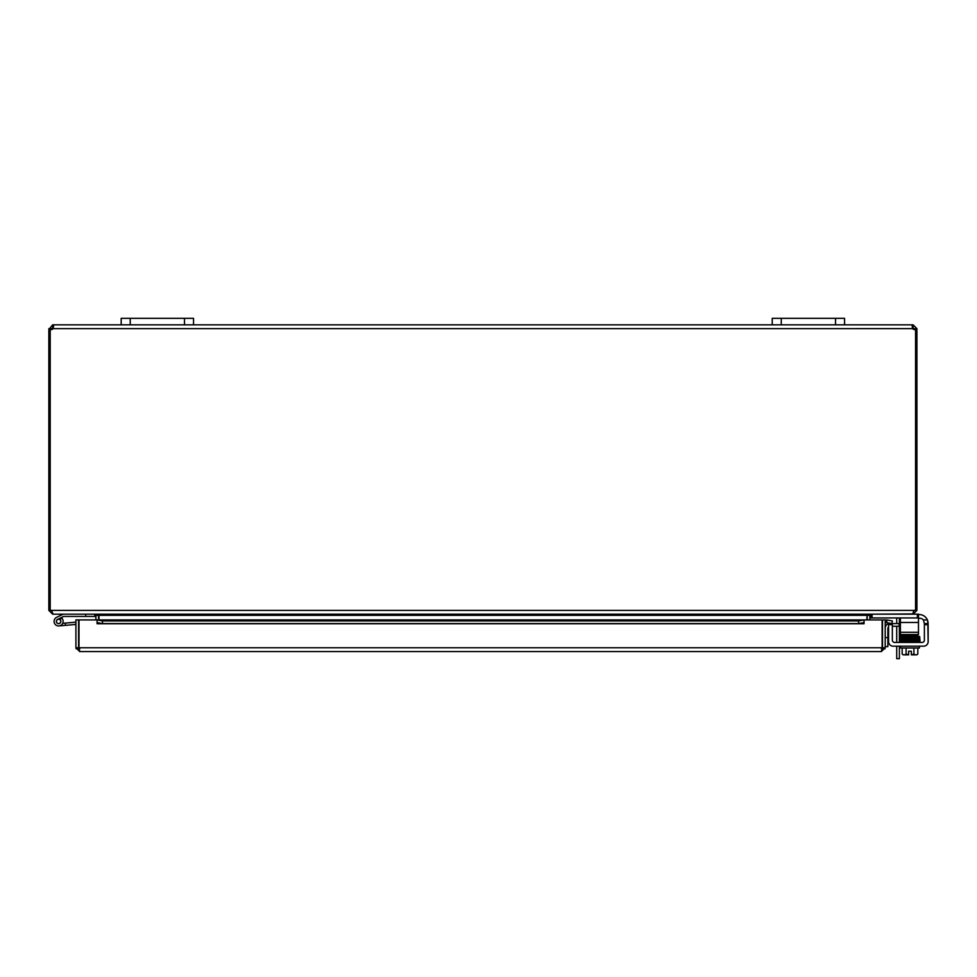 <?xml version="1.0" encoding="UTF-8"?>
<svg xmlns="http://www.w3.org/2000/svg" width="977" height="977" viewBox="0 0 977 977"><rect width="100%" height="100%" fill="white"/><g stroke="black" fill="none" stroke-linecap="round" stroke-linejoin="round"><path stroke-width="1.47" d="M844.568 318.319L844.568 324.828L844.568 318.319L844.568 324.828L844.568 318.319L772.233 318.319L772.233 324.828L912.665 324.828L912.665 328.638L912.139 325.646L913.104 324.828L916.914 328.638L916.914 329.53L915.571 329.53M184.482 324.828L193.531 324.828L193.531 318.319L193.531 324.828L193.531 318.319L121.185 318.319L121.185 324.828L184.482 324.828L184.482 318.319M899.316 617.94A4.519 4.519 0 0 1 899.39 618.71L899.39 623.57M899.39 626.245L899.39 642.414M899.39 658.681L896.715 658.681L899.39 658.681L899.39 646.176M896.715 623.57L896.715 619.125A2.259 2.259 0 0 0 896.385 617.94M896.715 646.176L896.715 658.681M896.715 642.414L896.715 626.245M98.579 619.919L98.543 614.789M50.193 329.53L48.85 329.53L48.85 610.381L52.66 614.179L94.781 614.179L95.905 615.315L95.905 619.919M866.782 619.919L867.21 614.789L867.173 619.919M913.104 613.935L870.983 614.179L869.86 615.315L869.86 619.919M870.58 614.179L866.782 615.315L98.982 615.315L98.982 619.919M98.982 615.315L95.172 614.179M48.85 610.381L913.837 610.381L912.701 614.179L53.051 614.179L51.525 610.381M914.24 610.381L913.8 611.26M917.391 614.179L917.391 617.94L918.478 617.94L918.478 614.179L913.104 614.179L916.914 610.381L916.914 329.53M913.837 610.381L916.914 610.381M50.193 610.381L50.193 329.444A2.528 2.528 0 0 0 53.088 328.638L53.613 325.671M915.278 329.53L914.24 329.53L912.665 327.503M916.914 328.638L914.24 328.638M913.104 324.828L913.104 327.503M52.66 327.503L52.66 324.828L53.088 327.503L51.525 329.53L50.486 329.53M48.85 329.53L52.66 324.828M51.525 328.638L48.85 328.638M912.335 327.551L912.665 328.626L53.088 328.638M915.571 610.381L915.571 329.444A2.528 2.528 0 0 1 912.665 328.638M121.185 324.828L53.088 324.828L53.625 325.939M193.531 324.828L772.233 324.828M887.873 646.627L885.199 646.627L887.873 646.627L887.873 637.578L885.199 637.578M888.582 626.868A2.259 2.259 0 0 0 887.873 628.504L887.873 637.578M892.343 640.143A2.259 2.259 0 0 0 894.602 642.414A2.259 2.259 0 0 1 892.343 640.143L892.343 623.57L899.182 623.57L899.182 626.245L892.343 626.245M885.199 628.089A4.519 4.519 0 0 1 888.582 623.717M899.182 626.245L900.391 626.245M900.391 623.57L899.182 623.57M882.121 642.512A4.519 4.519 0 0 1 882.121 646.224A4.519 4.519 0 0 0 882.121 642.512M78.99 642.512A4.519 4.519 0 0 0 78.99 646.224M75.913 647.763L75.913 619.919L78.587 619.919L78.587 647.763L75.913 647.763L79.723 651.561L881.401 651.561L79.723 651.561L78.99 647.763L78.99 619.919L97.065 619.919L97.077 622.618L102.5 623.57L102.5 620.932L97.077 619.919L864.047 619.919L858.612 620.932L858.612 623.57L864.047 622.618L864.047 619.919L864.047 623.729L97.077 623.729L97.065 619.919M886.579 622.618L891.928 623.57L892.392 620.932L887.043 619.992L886.53 622.618A1.136 1.136 0 0 0 885.199 623.729M887.043 619.992L886.994 619.98A3.81 3.81 0 0 0 885.199 620.09M858.612 623.57L102.5 623.57M864.047 622.618L864.047 623.729M97.077 622.618L97.065 623.729M858.612 620.932L102.5 620.932M864.047 619.919L882.121 619.919L882.121 647.763L881.401 651.561L885.199 647.763L885.199 619.919L882.524 619.919L882.524 647.763L885.199 647.763M76.035 648.716L79.723 648.887L78.587 647.763M885.077 648.716L881.401 648.887L882.524 647.763M63.505 616.499L61.124 617.659A4.519 4.519 0 0 1 61.832 618.246L59.56 619.369A2.259 2.259 0 0 1 60.391 622.801A2.259 2.259 0 0 1 56.849 622.837A2.259 2.259 0 0 1 57.606 619.381L63.737 616.438L94.781 616.438L94.781 614.179M61.832 618.246A4.519 4.519 0 0 1 61.417 624.962A4.519 4.519 0 0 1 54.785 623.827A4.519 4.519 0 0 1 56.617 617.354L63.212 614.179M85.732 614.179L85.732 616.438M56.617 617.354L62.98 614.24M62.699 623.326L65.288 623.106L65.483 625.353L58.999 625.915M59.56 619.369A2.259 2.259 0 0 0 57.606 619.381A2.259 2.259 0 0 1 59.56 619.369A2.259 2.259 0 0 0 57.606 619.381M75.913 624.437L65.483 625.353M75.913 622.166L65.288 623.106M58.986 623.558A2.174 2.174 0 0 0 60.269 620.029A2.174 2.174 0 0 0 56.568 620.676A2.174 2.174 0 0 0 58.986 623.558M919.113 614.521L918.478 614.521L919.113 614.521A9.037 9.037 0 0 1 927.393 619.943L928.15 623.57L924.389 623.57L924.389 640.143A2.259 2.259 0 0 1 922.129 642.414L894.602 642.414M924.389 624.645L928.15 624.645L928.15 641.645A4.519 4.519 0 0 1 923.631 646.176L893.1 646.176A4.519 4.519 0 0 1 888.582 641.645L888.582 624.645L892.343 624.645M928.052 622.264L927.918 621.555L928.052 622.264M924.389 623.57L923.375 619.943L927.393 619.943L927.759 620.957L928.15 641.645M896.507 646.176L893.1 646.176M908.634 654.846L904.116 654.846A9.587 4.8 -90 0 0 906.082 654.016A9.587 9.587 0 0 0 908.634 654.749L908.634 651.195L911.346 651.195L911.346 654.749A9.587 9.587 0 0 0 913.91 654.016A9.587 4.8 90 0 0 915.864 654.846L911.346 654.846M914.509 634.549L914.509 635.477L917.623 635.404L917.659 636.454L917.611 635.404M917.977 637.297L919.333 637.37L919.333 636.369L917.623 636.454L917.659 637.505L917.623 636.454L904.384 636.711L912.249 636.564L904.384 636.711L904.409 637.761L905.105 636.699L901.624 636.784L900.049 637.151L900.342 637.896L900.354 635.844L905.471 635.636L905.471 634.549M892.343 623.57L888.582 623.57L888.582 624.645M923.375 619.943A4.519 4.519 0 0 0 919.87 618.282L918.478 618.282M908.634 651.195L911.346 651.195M913.91 647.983L913.91 654.016M906.082 647.983L906.082 654.016M915.864 654.846L916.78 654.846L915.864 654.846A9.587 4.8 90 0 0 917.818 654.016L917.818 647.983M904.116 654.846L903.212 654.846L904.116 654.846A9.587 4.8 -90 0 1 902.162 654.016A11.748 11.748 0 0 0 903.212 654.846M914.509 637.602L914.509 636.528M902.162 647.983L902.162 654.016M900.586 646.176L900.586 647.983L919.394 647.983L919.394 646.176M918.062 641.327L900.953 641.327L900.953 642.414M919.039 642.414L919.039 641.327M909.037 636.625L905.105 636.699M918.062 641.278L917.659 641.804L917.623 640.753L918.062 641.278M900.391 634.549L918.478 634.549L918.478 632.29L900.391 632.29L900.391 634.549M900.391 617.94L900.391 632.29M917.391 617.94L872.07 617.94L872.07 614.179M870.983 614.179L870.983 617.94L872.07 617.94M900.391 622.471L918.478 622.471L918.478 617.94M918.478 622.471L918.478 632.29M130.234 324.828L130.234 318.319M781.27 324.828L781.27 318.319M835.53 318.319L835.53 324.828M869.86 615.315L867.173 615.315M95.905 615.315L98.579 615.315M886.994 619.98L886.53 622.618M864.047 619.98L97.077 619.98M78.99 647.763L882.121 647.763M918.062 638.042L917.22 638.042L918.062 638.042M917.22 640.228L900.66 641.144L900.66 640.155L900.66 641.144M918.062 639.153L917.22 639.153L918.062 639.153M916.78 654.846A11.748 11.748 0 0 0 917.818 654.016A11.748 11.748 0 0 1 916.78 654.846M917.977 636.247L919.931 637.126L917.659 637.505L900.66 637.896L900.66 636.894L902.357 636.98M900.66 637.993L900.66 638.982L917.659 638.567L919.565 638.457L919.516 637.407L919.943 639.263L917.659 639.679C904.836 639.74 898.962 640.057 899.988 640.643L904.116 641.327L900.281 641.12L900.44 640.118M919.333 641.669L919.333 640.68L919.333 641.669M917.659 640.753L919.992 640.118L919.992 641.168L917.659 641.804M902.357 639.178L900.66 639.092L900.66 640.094L919.333 639.63L919.333 640.619L917.977 640.558M900.574 637.944L900.599 639.043L900.293 638.018L902.846 637.834L919.32 637.444L919.333 638.433L917.977 638.36M917.989 639.471L919.32 639.544L919.32 638.543L904.384 638.909C901.002 638.799 899.536 639.031 899.988 639.593M917.623 635.404L900.354 635.844L900.428 636.87M900.66 636.845L900.66 635.844"/></g></svg>
